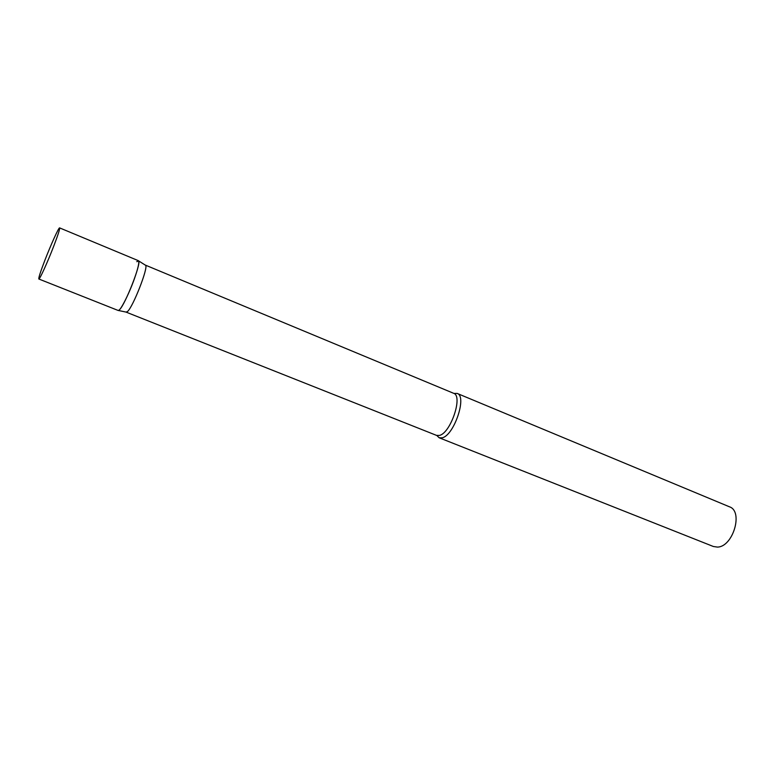 <?xml version="1.0" encoding="UTF-8"?>
<svg xmlns="http://www.w3.org/2000/svg" width="775" height="775" viewBox="0 0 775 775"><rect width="100%" height="100%" fill="white"/><g stroke="black" fill="none" stroke-linecap="round" stroke-linejoin="round"><path stroke-width="1.16" d="M38.837 279.01L118.158 310.465C119.883 311.87 128.795 294.597 134.385 278.816C138.212 267.879 139.548 261.843 138.386 260.691L59.617 227.889C58.861 227.065 50.733 245.055 44.708 260.729C40.436 271.918 38.479 278.012 38.837 279.01C39.486 280.007 47.711 261.892 53.863 245.83C58.096 234.718 60.014 228.741 59.617 227.889M145.245 265.079L145.603 265.302C148.49 267.356 133.135 306.716 127.555 311.492L126.131 312.102M136.797 261.688L138.609 260.884C141.515 262.948 125.221 304.633 119.495 309.738L118.449 310.484L126.538 312.189M453.898 393.429L457.182 393.429C467.344 396.083 454.014 435.627 442.137 437.817L439.163 437.768L436.809 435.482M457.182 393.429L729.478 506.811C743.632 511.316 732.966 547.102 717.369 547.082L713.349 546.491L439.163 437.768M145.371 265.108L453.666 393.312C463.247 395.822 450.595 433.312 439.377 435.434L436.558 435.395L126.247 312.18M145.603 265.302L138.609 260.884"/></g></svg>
